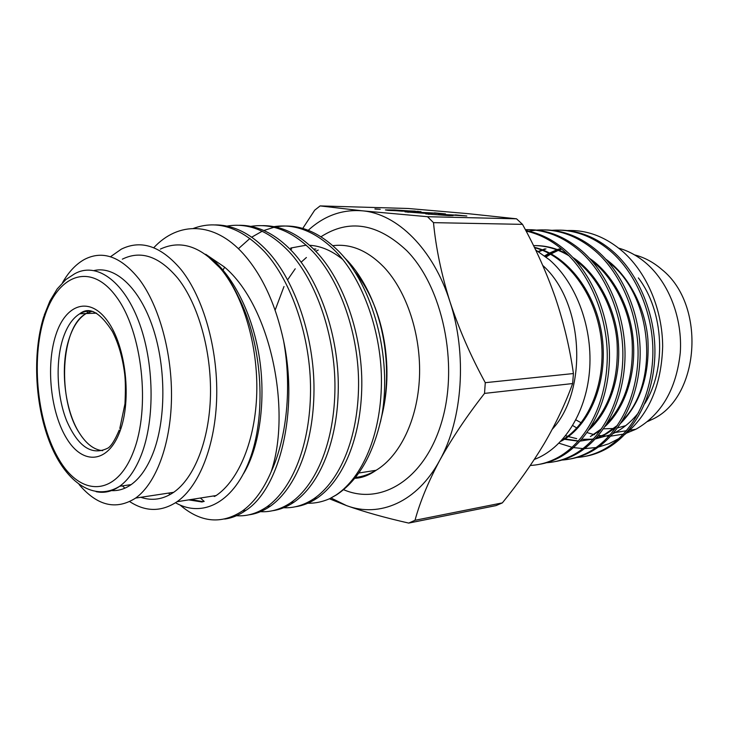 <?xml version="1.0" encoding="UTF-8"?>
<svg xmlns="http://www.w3.org/2000/svg" width="729" height="729" viewBox="0 0 729 729"><rect width="100%" height="100%" fill="white"/><g stroke="black" fill="none" stroke-linecap="round" stroke-linejoin="round"><path stroke-width="1.09" d="M102.661 450.677C94.214 449.893 86.56 444.171 79.689 433.527C64.407 410.154 59.696 366.076 69.383 337.928C73.374 326.045 78.969 317.917 86.15 313.534L92.082 311.247M110.617 490.526C117.715 491.182 124.559 489.214 131.147 484.621C139.813 478.424 147.03 468.173 152.789 453.848C166.057 420.533 166.294 368.008 153.008 328.05C139.749 288.001 115.337 265.648 94.232 270.505M525.828 230.564C540.49 233.353 554.004 240.224 566.36 251.168C593.333 274.979 611.066 319.712 609.371 361.466C607.631 404.905 588.376 440.763 561.13 456.545C553.894 460.619 546.495 463.243 538.931 464.4M530.32 465.439C540.025 464.993 549.566 462.159 558.943 456.919C586.18 441.118 605.444 405.196 607.166 361.675C608.852 319.849 591.11 275.033 564.118 251.177C552.518 240.862 539.843 234.155 526.074 231.038M559.699 230.118C578.689 230.328 596.295 237.308 612.506 251.068C639.224 273.976 656.638 316.933 654.797 357.082C652.902 398.854 633.647 433.445 606.419 448.809C599.211 452.773 591.839 455.333 584.312 456.509M575.828 457.539C585.515 457.047 595.028 454.258 604.387 449.164C631.615 433.773 650.879 399.127 652.765 357.283C654.596 317.06 637.164 274.022 610.437 251.077C592.376 235.859 572.939 228.933 552.145 230.3M544.563 229.89C563.59 230.091 581.241 237.162 597.516 251.104C624.325 274.304 641.848 317.835 640.053 358.504C638.212 400.813 618.939 435.824 591.702 451.324C581.924 456.682 571.983 459.507 561.877 459.799M560.856 460.117C570.607 459.662 580.193 456.855 589.624 451.679C616.862 436.161 636.125 401.096 637.966 358.704C639.752 317.962 622.22 274.35 595.393 251.104C577.213 235.658 557.685 228.651 536.808 230.082M525.399 229.753C545.666 228.915 564.583 236.041 582.143 251.131C609.034 274.642 626.658 318.764 624.917 359.962C623.122 402.836 603.858 438.266 576.612 453.903C569.376 457.94 561.986 460.537 554.432 461.703M545.511 462.76C555.325 462.35 564.984 459.516 574.479 454.267C601.717 438.603 620.99 403.119 622.766 360.172C624.507 318.892 606.874 274.687 579.965 251.141C563.116 236.588 544.909 229.416 525.336 229.644M535.706 230.182L528.844 231.184M527.714 231.412L526.429 231.704M552.281 429.235C588.649 390.17 583.601 301.551 542.759 265.447M647.671 421.49L651.243 419.831C699.621 399.137 707.057 305.369 661.85 269.52C653.439 262.23 644.345 257.364 634.558 254.895M575.901 419.895L581.159 422.784M603.512 428.816L613.727 428.506M614.857 428.351L615.486 428.251M617.609 427.877L625.692 425.645M572.721 425.554L576.785 427.978M587.036 432.589L594.372 434.712M598.409 435.477L608.97 436.197M610.802 436.133L623.468 434.11M625.846 433.409L635.925 429.235C661.522 414.628 676.302 389.14 680.275 352.754C682.636 318.573 669.085 283.326 646.723 263.698C638.075 256.152 628.753 250.976 618.766 248.17M565.713 435.669L567.645 436.343M568.338 436.571L576.721 438.648M581.751 439.314L593.278 439.213M595.329 438.958L610.173 434.858M613.125 433.536L615.13 432.525C623.969 427.877 631.815 421.207 638.686 412.505M644.755 403.675C666.853 368.582 664.01 311.52 638.349 277.895M168.636 493.077L169.93 494.654M180.054 505.024C200.703 522.675 221.516 524.652 242.465 510.929C254.029 502.509 263.579 489.487 271.115 471.873C286.88 437.737 291.974 387.035 283.581 340.744C298.617 411.265 279.863 488.548 245.946 510.336C239.003 515.212 231.895 518.119 224.623 519.048M200.402 498.035L204.202 501.424M234.756 515.531C245.709 516.825 256.462 513.899 267.024 506.737C292.502 488.621 310.299 444.681 310.536 390.288C310.855 338.001 291.81 281.522 264.618 251.806C241.007 227.339 217.251 219.557 193.349 228.45M214.927 224.915C233.635 224.805 251.359 233.763 268.09 251.797C295.291 281.44 314.327 337.791 313.989 389.951C313.734 444.225 295.91 488.075 270.386 506.163C263.397 510.983 256.234 513.872 248.908 514.829M258.749 511.53C269.621 512.615 280.31 509.662 290.807 502.682C316.55 484.73 334.556 441.437 334.948 387.937C335.404 336.506 316.422 280.984 289.158 251.751C269.247 231.002 248.543 222.445 227.056 226.09M239.158 225.279C257.966 225.197 275.753 234.018 292.511 251.742C319.794 280.911 338.766 336.297 338.292 387.609C337.882 440.99 319.849 484.202 294.069 502.126C287.026 506.883 279.818 509.753 272.436 510.737M281.995 507.63C292.803 508.532 303.419 505.571 313.853 498.745C339.832 480.967 358.039 438.293 358.568 385.659C359.16 335.058 340.233 280.474 312.905 251.705C293.094 231.412 272.427 222.965 250.913 226.364M262.65 225.635C281.54 225.58 299.382 234.273 316.158 251.696C343.496 280.401 362.413 334.857 361.803 385.34C361.256 437.865 343.022 480.447 317.015 498.208C309.925 502.91 302.681 505.762 295.263 506.773M380.474 421.945L381.941 414.892C373.931 453.456 358.777 480.119 336.488 494.882L329.936 498.554L336.197 494.936C362.386 477.313 380.766 435.249 381.422 383.454C382.142 333.654 363.288 279.972 335.914 251.651C316.195 231.795 295.582 223.457 274.049 226.637M223.019 270.031L224.65 267.206M238.41 248.707L249.983 238.392M251.705 237.171L262.185 231.23M263.862 230.501L273.995 227.284M275.617 226.956C297.614 223.083 318.764 231.312 339.067 251.651C372.947 285.987 392.138 357.028 381.941 414.892M354.321 271.133C362.696 281.239 369.676 293.514 375.253 307.957C379.754 319.749 382.989 332.287 384.948 345.564C388.265 369.038 387.445 391.546 382.488 413.097M102.68 450.677C94.223 449.893 86.56 444.171 79.698 433.518C56.99 400.112 60.425 326.856 86.15 313.543L91.708 311.329M62.484 282.697C68.708 271.844 76.044 264.08 84.482 259.406C102.762 249.983 121.014 256.608 139.239 279.298C159.241 305.77 172.399 353.656 171.47 399.337C170.531 445.045 155.806 483.673 135.63 498.08C116.102 510.446 97.258 505.926 79.096 484.512M122.344 259.169C141.016 249.956 159.596 256.426 178.067 278.569C198.324 304.403 211.547 351.096 210.462 395.683C209.351 440.298 194.269 478.096 173.684 492.312C163.059 499.465 152.097 501.124 140.788 497.306M124.96 488.148L122.363 485.879M110.471 256.763L121.378 249.118C141.408 239.322 161.391 246.247 181.311 269.894C203.318 297.678 217.807 348.252 216.713 396.685C215.611 445.137 199.299 486.197 177.056 501.716C161.455 512.013 145.682 511.986 129.744 501.625M160.353 249.108C180.783 239.559 201.086 246.311 221.233 269.365C243.495 296.448 258.011 345.683 256.763 392.885C255.487 440.106 238.82 480.247 216.176 495.538L177.056 501.716M175.534 502.755C203.036 518.51 235.03 502.099 250.84 456.509C266.614 411.11 261.875 342.065 238.173 296.475C233.207 285.932 227.621 276.856 221.397 269.247L205.696 254.284L224.468 267.042C271.051 306.226 291.682 411.211 271.115 471.873M283.581 340.744C275.526 303.847 262.057 274.806 243.176 253.628C214.034 221.324 178.25 221.306 153.746 247.742M343.86 256.982L348.344 261.629C358.75 273.175 367.352 287.682 374.141 305.15C378.907 317.644 382.351 330.92 384.456 344.981C388.101 370.624 387.072 394.89 381.367 417.79M329.936 498.554C322.072 502.071 314.099 503.611 306.016 503.183M567.481 230.546C587.528 229.799 606.282 237.08 623.742 252.389C647.215 273.648 662.47 309.916 662.661 346.366C661.522 385.194 648.928 414.555 624.871 434.438M619.03 438.512L608.897 443.742L598.391 447.087M596.149 447.542L584.667 448.608M583.036 448.59L573.577 447.606M572.101 447.324L559.407 443.341M561.704 249.081L558.897 250.129M558.268 250.384L551.142 253.856M550.513 254.221L546.112 257.009M534.321 459.452C562.624 448.845 585.633 414.437 589.433 371.89C593.297 329.28 576.903 283.69 549.456 259.797L535.605 249.901M388.284 210.399L385.404 209.925L394.635 209.961L421.016 211.702L388.284 210.399M455.37 214.882L466.824 215.994L445.619 214.663L453.101 215.574L448.982 215.629L425.754 213.87L446.567 215.383L438.548 214.253L455.361 215.082M467.863 213.643L408.304 208.494L320.122 205.915L362.386 210.827L427.495 216.704L516.533 218.809L467.863 213.643M434.438 212.859L445.519 213.925L424.688 212.631L431.86 213.497L427.659 213.542L404.959 211.838L425.326 213.305L417.735 212.221L434.429 213.059M374.952 208.886L380.237 209.296L374.943 209.05M555.325 297.541C546.495 272.4 535.551 248.006 522.502 224.359L433.491 222.646C435.915 247.942 441.409 274.314 449.975 301.76C459.06 329.271 470.825 356.244 485.277 382.679L573.431 373.549C569.805 347.997 563.772 322.665 555.325 297.541M302.781 228.387L314.691 210.189L320.122 205.915M502.345 502.892C518.146 483.509 532.061 463.826 544.08 443.833C555.908 423.631 565.422 403.538 572.639 383.554L484.53 393.405C466.788 416.104 451.852 438.402 439.742 460.327C428.278 481.851 420.032 501.844 415.011 520.287L502.345 502.892L495.993 505.607L408.705 523.085C384.803 517.663 364.072 511.84 346.53 505.607L329.444 498.782M290.753 248.024L306.244 245.181M309.579 245.272C320.96 245.974 332.014 250.712 342.739 259.469M308.285 230.255C324.25 215.702 342.284 209.232 362.386 210.827C397.095 213.706 433.245 248.871 449.975 301.76C467.28 354.139 462.687 419.248 439.742 460.327C417.198 502.199 379.49 518.009 346.53 505.607L331.048 498.007M87.043 313.042L87.69 310.718M205.696 254.284C229.89 270.158 251.377 309.716 258.904 354.649C266.431 398.763 259.715 447.214 243.577 473.604M203.3 501.698L190.77 499.556M215.702 495.866L215.192 495.702M202.161 502.008L188.756 499.875M214.754 496.476L213.242 496.002M559.425 248.881L557.43 249.573M556.801 249.81L549.584 253.027M548.946 253.373L544.636 255.861M562.87 439.077L578.243 441.154M580.156 441.109L593.543 438.922M596.112 438.111L604.952 434.229L617.591 425.28M622.748 420.15C659.863 383.427 652.911 294.78 608.278 261.993M544.791 248.89L538.239 251.469M600.404 430.511L590.353 436.534L601.753 428.597M606.856 423.722C625.564 403.019 633.966 375.307 632.07 340.58C629.555 309.069 613.18 277.111 591.857 260.927M590.572 427.322C610.155 406.418 618.976 377.904 617.026 341.783C614.401 309.041 597.188 275.999 575.044 259.879M568.912 255.742C557.448 248.881 545.647 245.5 533.51 245.609M561.713 440.362C589.561 424.096 606.728 380.93 600.915 336.962C595.028 293.313 566.87 255.897 534.539 247.696M560.601 248.881L558.013 249.792M557.384 250.029L550.167 253.337M549.529 253.683L545.164 256.262M563.225 438.667L578.416 440.963M580.302 440.954L593.379 439.113M595.857 438.393L606.118 434.047L616.178 427.303M620.935 423.066C640.764 402.608 649.749 374.66 647.89 339.213C645.311 307.082 628.024 274.769 605.781 259.178M545.985 248.89L538.749 251.778M605.097 426.474C624.698 408.304 636.253 374.706 633.264 340.388C630.576 307.073 612.497 273.767 589.451 258.266M535.414 247.587L534.594 247.805M588.886 429.919C609.262 411.73 621.354 377.157 618.256 341.591C615.44 307.064 596.577 272.764 572.739 257.364M567.153 253.993C556.136 248.079 544.928 245.29 533.528 245.637M560.956 441.182L561.303 441.127C589.989 425.581 608.032 381.96 602.227 337.181C596.331 292.757 567.372 254.868 534.357 247.322M516.533 218.809L522.502 224.359M573.431 373.549L572.639 383.554M408.705 523.085L415.011 520.287M484.53 393.405L485.277 382.679M433.491 222.646L427.495 216.704M449.392 215.638L449.428 215M428.77 214.381L428.807 213.797M428.351 213.551L428.388 212.95M408.067 212.339L408.094 211.765M417.899 211.802L417.927 211.21M415.175 211.137L389.286 210.143L401.816 211.164L415.175 211.137M119.237 430.028C115.1 439.815 111.409 445.793 108.165 447.971C92.073 456.126 78.24 447.087 66.667 420.833C56.835 396.193 55.313 361.912 63.059 338.256C67.041 326.337 72.599 318.172 79.753 313.78C84.054 311.274 88.574 310.554 93.303 311.629M55.778 335.149C65.61 303.92 89.685 295.682 107.774 321.325C126.035 346.475 131.958 400.13 119.82 431.668C107.956 463.589 82.969 465.175 66.922 438.894C50.684 413.042 45.69 366.058 55.778 335.149M44.232 317.753C57.418 274.596 90.578 261.392 116.312 296.749C142.31 331.44 150.821 408.049 133.325 452.016C116.221 496.504 81.284 496.868 59.486 460.272C37.425 424.214 30.7 360.518 44.232 317.753M44.141 315.411L49.9 301.05L57.172 288.957L65.865 279.553L74.586 273.822C95.681 261.757 122.754 279.754 138.474 320.778C154.266 361.657 155.286 419.494 141.162 455.315C135.448 469.731 128.286 480.046 119.674 486.261C112.129 491.556 104.293 493.36 96.155 491.692M332.88 245.682C350.758 243.44 367.799 250.612 383.992 267.197C406.846 291.427 421.28 335.258 419.457 377.467C417.626 419.694 399.939 455.971 376.118 470.278C369.439 474.278 362.532 476.684 355.387 477.495M275.143 310.135L283.991 286.515M287.645 279.781L295.218 268.782M301.15 262.194L306.399 257.501M315.766 251.277L318.245 250.038M321.033 236.725C349.027 218.709 377.576 223.329 406.682 250.576C442.549 286.779 458.896 363.689 441.847 421.389C425.08 479.336 381.13 505.953 343.559 489.678M86.15 313.534L79.753 313.78C89.084 306.235 99.964 312.13 112.384 331.467C118.463 343.313 122.545 357.356 124.632 373.613C125.488 380.338 125.607 390.407 124.969 403.82L119.811 428.424M561.13 456.545L558.943 456.919M606.419 448.809L604.387 449.155M591.702 451.324L589.624 451.679M576.612 453.903L574.479 454.267M651.243 419.831L649.302 420.123M635.925 429.235L628.507 430.411M626.475 430.73L615.13 432.525M242.465 510.929L245.946 510.336M267.024 506.737L270.386 506.163M290.807 502.682L294.069 502.126M313.853 498.745L317.015 498.208M358.759 473.021L376.118 470.278C368.765 475.417 361.639 478.087 354.75 478.288M86.15 313.543L96.538 313.142M135.63 498.08L173.684 492.312M375.253 307.957L374.132 305.15M384.948 345.564L384.456 344.981M289.96 249.063L291.646 249.063M313.598 249.054L315.949 249.054M604.952 434.229L606.118 434.047M43.786 316.514C31.994 354.458 35.083 407.265 50.82 445.127C66.494 482.862 94.296 501.926 119.674 486.261L131.147 484.621"/></g></svg>

